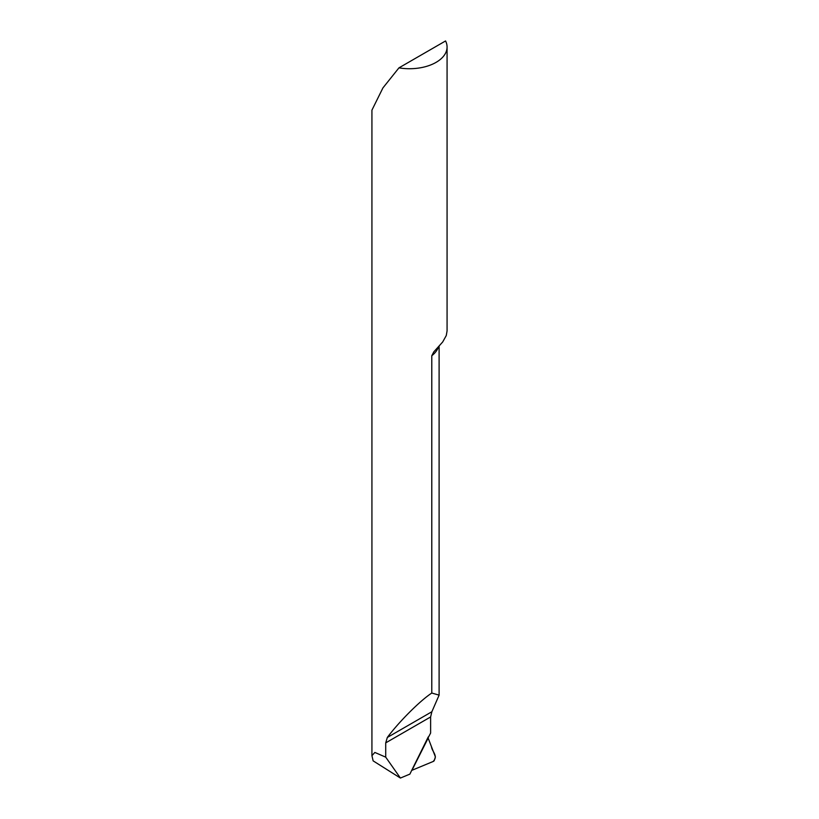<?xml version="1.0" encoding="UTF-8"?>
<svg xmlns="http://www.w3.org/2000/svg" width="819" height="819" viewBox="0 0 819 819"><rect width="100%" height="100%" fill="white"/><g stroke="black" fill="none" stroke-linecap="round" stroke-linejoin="round"><path stroke-width="1.23" d="M431.787 693.038L439.107 695.136L431.869 711.742L387.326 737.458C399.088 721.662 420.055 700.716 431.787 693.038L431.787 355.743L433.804 351.863L442.7 341.963L446.263 335.555L447.072 330.917L447.072 47.031A37.572 21.693 0 0 0 445.567 40.95L398.955 67.854A37.572 21.693 0 0 0 447.072 47.031M431.869 711.742L430.62 716.953L430.62 733.046A906.295 523.249 -60 0 0 409.889 774.109L400.409 778.05L373.136 760.861L371.928 755.661L371.928 110.135L382.934 87.899L398.955 67.854M371.928 755.661L374.856 752.446L385.718 757.155L385.718 742.874L387.326 737.458M428.245 736.946L411.701 770.413M400.409 778.05L385.718 757.155M411.947 770.3L428.204 738.021A900.726 520.034 120 0 0 419.4 755.272A900.726 520.034 120 0 0 411.947 770.3L433.118 761.506A3.01 1.74 120 0 0 434.142 760.8L435.411 756.92L428.419 738.769A7.514 4.341 -60 0 1 428.204 738.021M433.118 761.506L411.947 770.3L425.092 743.949C426.167 742.485 427.938 736.803 428.419 738.769L431.511 746.805C431.869 751.433 438.595 755.947 433.118 761.506M438.462 346.867A37.572 21.693 180 0 1 431.787 355.743M430.62 716.953L385.718 742.874M439.107 346.181L439.107 695.136"/></g></svg>
